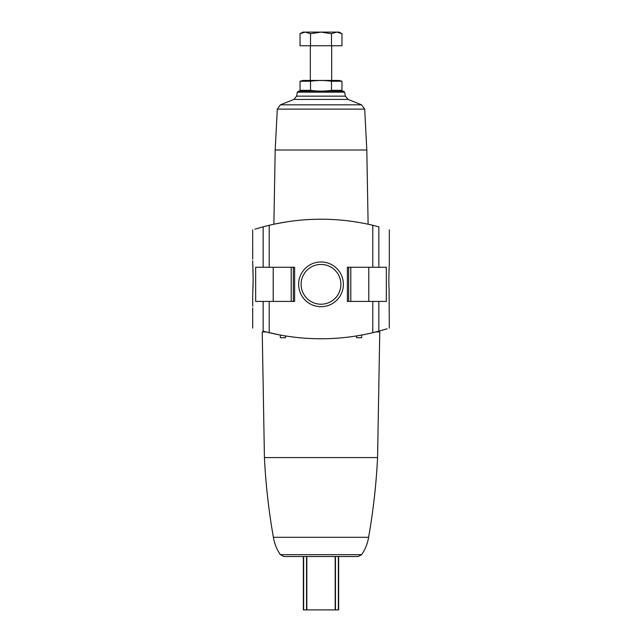 <?xml version="1.0" encoding="UTF-8"?>
<svg xmlns="http://www.w3.org/2000/svg" width="642" height="642" viewBox="0 0 642 642"><rect width="100%" height="100%" fill="white"/><g stroke="black" fill="none" stroke-linecap="round" stroke-linejoin="round"><path stroke-width="0.96" d="M252.723 306.226L252.683 297.142L252.723 306.226M252.723 259.264L252.683 250.179L252.723 259.264M252.683 297.142L253.149 278.997L252.683 260.853M252.739 265.868C253.06 269.175 253.349 282.52 252.908 289.125M255.652 267.257L255.652 301.411L294.622 301.411L294.622 267.257L255.652 267.257M254.858 229.21L263.148 226.819C249.216 230.863 249.216 230.863 263.148 226.819L263.148 267.257M263.148 301.411L263.148 331.168C249.216 327.131 249.216 327.131 263.148 331.168C249.216 327.131 249.216 327.131 263.148 331.168L269.215 332.7A223.946 223.946 0 0 0 372.785 332.7L378.852 331.168C392.784 327.131 392.784 327.131 378.852 331.168L387.142 328.784M389.317 229.892L389.317 264.953C389.212 264.528 388.514 280.723 389.076 288.772L389.317 328.102M378.852 301.411L347.378 301.411L347.378 267.257L386.348 267.257L386.348 301.411L378.852 301.411L378.852 331.168M378.852 267.257L378.852 226.819C392.784 230.863 392.784 230.863 378.852 226.819C392.784 230.863 392.784 230.863 378.852 226.819L372.785 225.286L372.785 267.257M267.706 332.339L280.257 335.036L280.369 337.708L285.473 337.708L285.513 335.943L286.838 336.151M355.162 336.151L356.487 335.943L356.527 337.708L361.631 337.708L361.743 335.036M375.891 331.938L379.767 331.938L377.576 457.569L264.424 457.569L262.233 331.938L266.109 331.938M372.785 225.286A223.946 223.946 0 0 0 269.215 225.286L263.148 226.819M279.238 223.151L276.389 223.705M274.864 224.026L280.747 222.87M276.654 223.657L286.846 221.843M343.63 556.518L338.647 556.518L338.647 609.9L303.353 609.9L303.353 556.518L298.37 556.518M377.576 457.569C376.252 484.333 373.259 510.912 368.604 537.306C367.561 543.605 365.242 549.4 361.631 554.672L358.116 556.518L283.884 556.518L280.369 554.672C276.758 549.4 274.439 543.605 273.396 537.306C268.741 510.912 265.748 484.333 264.424 457.569M306.82 609.9L306.82 556.518L335.18 556.518L335.18 609.9M361.55 104.823L280.45 104.823L293.884 99.43L348.116 99.43L361.55 104.823L364.704 109.1L366.815 150.011L275.185 150.011L273.885 224.235M298.634 284.334A22.366 22.366 0 0 1 332.187 264.961A22.366 22.366 0 0 1 332.187 303.706A22.366 22.366 0 0 1 298.634 284.334M298.594 91.132L297.326 92.191L344.674 92.191L343.406 91.132L298.594 91.132L302.96 91.132L300.047 90.345L300.047 81.237L310.519 81.237C317.421 80.25 324.403 80.25 331.481 81.237L341.953 81.237L341.953 90.345L331.481 90.345C324.579 91.341 317.597 91.341 310.519 90.345L300.047 90.345M297.326 92.191L296.628 96.156L293.884 99.43M280.45 104.823L277.296 109.1L275.185 150.011M368.604 537.306L273.396 537.306M301.114 284.334A19.886 19.886 0 0 1 330.943 267.112A19.886 19.886 0 0 1 330.943 301.555A19.886 19.886 0 0 1 301.114 284.334M339.859 90.819L339.04 91.132M331.481 90.345L331.481 81.237M310.519 90.345L310.519 81.237M302.141 80.772L300.047 81.237L302.96 80.451L339.04 80.451L341.953 81.237M310.519 45.767L341.953 45.767L341.953 33.721L336.713 32.1L331.481 33.721L321 32.1L310.519 33.721L305.287 32.1L300.047 33.721L305.287 32.1L302.855 32.1L300.047 33.721L300.047 45.767L310.519 45.767L310.519 33.721M331.481 45.767L331.481 33.721M341.953 33.721L339.145 32.1L305.287 32.1M269.215 301.411L269.215 332.7M372.785 301.411L372.785 332.7M269.215 225.286L269.215 267.257M344.674 92.191L345.372 96.156L296.628 96.156M364.704 109.1L277.296 109.1M361.631 554.672L280.369 554.672M306.547 556.518L306.547 609.9M335.453 556.518L335.453 609.9M338.366 556.518L338.366 609.9M303.634 556.518L303.634 609.9M368.789 267.257L368.789 301.411M348.654 267.257L348.654 301.411M350.797 267.257L350.797 301.411M273.211 267.257L273.211 301.411M293.346 267.257L293.346 301.411M291.203 267.257L291.203 301.411M252.683 229.892L252.683 250.179M252.683 307.815L252.683 328.102M366.815 150.011L368.115 224.235M348.116 99.43L345.372 96.156M310.327 45.767L310.327 80.451M331.673 45.767L331.673 80.451"/></g></svg>
